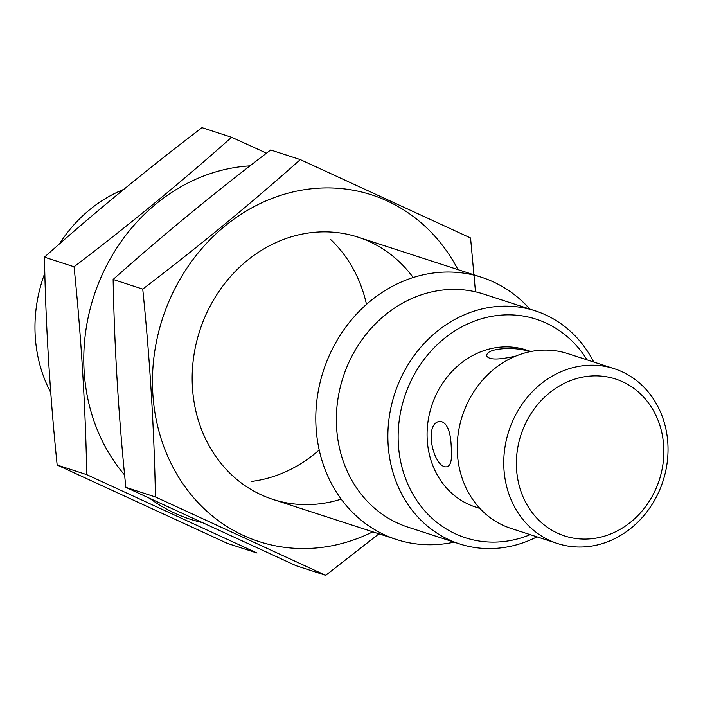 <?xml version="1.0" encoding="UTF-8"?>
<svg xmlns="http://www.w3.org/2000/svg" width="703" height="703" viewBox="0 0 703 703"><rect width="100%" height="100%" fill="white"/><g stroke="black" fill="none" stroke-linecap="round" stroke-linejoin="round"><path stroke-width="1.05" d="M451.282 447.767C450.711 431.264 447.011 422.441 440.201 421.308C422.494 422.635 434.094 470.175 447.275 466.669C450.895 465.324 452.231 459.024 451.282 447.767M529.341 351.834C518.568 346.5 485.035 347.484 486.854 356.078C489.016 359.813 497.891 359.971 513.471 356.562M479.929 508.445L475.325 506.951A82.506 72.76 -72 0 1 431.624 406A82.506 72.76 -72 0 1 526.31 350.015L530.914 351.509M663.685 446.018A82.506 72.76 -72 0 1 557.602 533.208A82.506 72.76 -72 0 1 549.034 393.241A82.506 72.76 -72 0 1 663.685 446.018M667.85 443.338A91.9 81.047 -72 0 1 557.497 543.524A91.9 81.047 -72 0 1 508.814 431.08A91.9 81.047 -72 0 1 614.29 368.715A91.9 81.047 -72 0 1 667.85 443.338M557.497 543.524L510.976 528.41A91.9 81.047 -72 0 1 462.293 415.965A91.9 81.047 -72 0 1 567.769 353.609L614.29 368.715M530.229 534.667A114.87 101.302 -72 0 1 405.666 478.84A114.87 101.302 -72 0 1 453.426 331.816A114.87 101.302 -72 0 1 587.023 359.857M536.969 536.855A122.533 108.06 -72 0 1 459.525 543.902A122.533 108.06 -72 0 1 394.611 393.979A122.533 108.06 -72 0 1 535.247 310.831A122.533 108.06 -72 0 1 593.754 362.045M459.525 543.902L408.012 527.171A122.533 108.06 -72 0 1 343.099 377.247A122.533 108.06 -72 0 1 483.734 294.091L535.247 310.831M454.112 542.145A137.85 121.566 -72 0 1 396.413 539.5A137.85 121.566 -72 0 1 323.389 370.841A137.85 121.566 -72 0 1 481.599 277.298A137.85 121.566 -72 0 1 529.834 309.074M50.748 392.555A137.85 121.566 -72 0 1 44.825 273.133M59.36 244.011A137.85 121.566 -72 0 1 123.746 189.397M325.717 575.353L296.112 565.73L125.846 487.346C118.666 417.459 114.431 348.17 113.13 279.46C162.692 235.338 215.206 192.165 270.681 149.967L300.286 159.581C250.725 203.712 198.211 246.876 142.735 289.082C149.906 358.969 154.142 428.268 155.451 496.968L325.717 575.353L378.952 533.832M457.978 269.627A182.27 160.732 108 0 0 311.447 188.782A182.27 160.732 108 0 0 169.142 300.919A182.27 160.732 108 0 0 194.757 498.989A182.27 160.732 108 0 0 372.792 531.828M475.492 291.824L470.562 237.966L300.286 159.581M413.179 277.527A137.85 121.566 108 0 0 255.628 254.17A137.85 121.566 108 0 0 200.004 425.412A137.85 121.566 108 0 0 341.192 499.112M155.451 496.968L125.846 487.346M142.735 289.082L113.13 279.46M44.447 257.149C94 213.018 146.523 169.854 201.998 127.647L231.603 137.27C182.042 181.4 129.528 224.565 74.052 266.771C81.223 336.658 85.458 405.947 86.759 474.648L257.034 553.033L227.429 543.419L57.163 465.035C49.983 395.148 45.748 325.849 44.447 257.149L74.052 266.771M250.04 165.855A182.27 160.732 108 0 0 100.459 278.608A182.27 160.732 108 0 0 124.633 475.008M150.205 498.708A182.27 160.732 108 0 0 201.102 522.294M266.516 153.149L231.603 137.27M366.491 304.364A137.85 121.566 108 0 0 330.489 239.363M251.867 481.388A137.85 121.566 108 0 0 319.197 449.955M86.759 474.648L57.163 465.035M481.599 277.298L357.968 237.131M396.413 539.5L272.782 499.341"/></g></svg>
